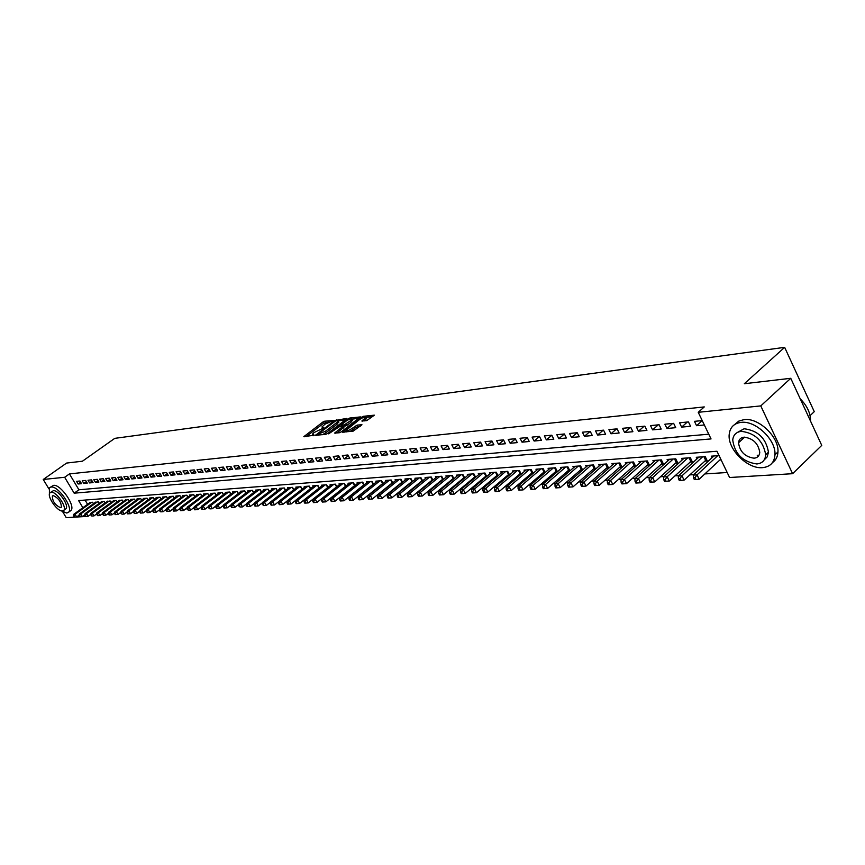 <?xml version="1.0" encoding="UTF-8"?>
<svg xmlns="http://www.w3.org/2000/svg" width="865" height="865" viewBox="0 0 865 865"><rect width="100%" height="100%" fill="white"/><g stroke="black" fill="none" stroke-linecap="round" stroke-linejoin="round"><path stroke-width="1.3" d="M333.447 420.552L324.635 421.212L322.775 422.098L303.831 436.663L314.298 435.182L312.362 434.273L313.909 432.619L323.91 427.84L321.953 426.953L325.013 424.153L333.447 420.552M758.8 455.596L757.221 455.217M366.717 420.639L374.372 415.157L363.462 416.303L361.538 417.211L342.324 432.176L353.125 431.159L361.959 424.758L357.115 425.104L352.001 428.467C348.509 430.727 346.508 431.375 345.989 430.402L359.602 419.503C363.095 417.254 365.095 416.616 365.603 417.579L361.862 420.996L366.717 420.639M48.916 488.876L43.25 479.48L66.594 463.067L82.434 461.207L114.764 438.36L784.652 347.341L744.332 383.725L790.751 378.297L760.778 405.901L792.6 473.696L729.595 477.512L716.966 451.26L78.596 500.565L82.867 507.712M43.25 479.48L64.659 477.275L74.174 493.18L711.041 438.923L698.239 412.313L760.778 405.901M698.239 412.313L704.272 406.918L69.438 473.901L64.659 477.275M346.368 419.125L346.53 418.444L334.528 420.617L315.498 435.3L325.835 434.317L327.738 433.419L346.368 419.125M349.784 418.033L360.446 416.908L341.253 431.84L339.329 432.749L334.614 433.073L343.178 426.196L339.956 426.358L328.592 433.841L347.881 418.93L349.784 418.033L350.293 418.984M719.81 460.039L721.14 459.942M704.683 461.121L707.311 460.937L705.235 456.623L696.271 457.293L697.006 458.807M689.848 462.18L692.422 461.996L690.357 457.736L681.555 458.385L682.28 459.866M675.284 463.229L677.814 463.045L675.749 458.818L667.11 459.466L667.823 460.904M660.979 464.256L663.466 464.072L661.401 459.888L652.924 460.515L653.626 461.932M646.934 465.262L649.377 465.089L647.323 460.937L638.997 461.553L639.678 462.937M633.137 466.246L635.537 466.084L633.494 461.964L625.319 462.58L625.99 463.921M619.589 467.219L621.946 467.057L619.913 462.98L611.879 463.575L612.528 464.883M606.279 468.17L608.592 468.008L606.57 463.975L598.666 464.559L599.315 465.835M593.195 469.111L595.466 468.949L593.455 464.948L585.692 465.521L586.329 466.776M580.339 470.03L582.577 469.879L580.566 465.911L572.944 466.473L573.56 467.695M567.71 470.938L569.905 470.787L567.905 466.851L560.412 467.414L561.017 468.603M555.287 471.836L557.438 471.674L555.449 467.781L548.086 468.322L548.68 469.5M543.069 472.712L545.123 472.56M531.067 473.566L532.981 473.425M519.249 474.409L521.044 474.29M507.636 475.242L509.312 475.123M496.207 476.064L497.764 475.955M484.962 476.875L486.4 476.766M473.89 477.664L475.231 477.567M463.002 478.442L464.235 478.356M452.287 479.21L453.411 479.134M441.734 479.967L442.761 479.902M431.354 480.713L432.273 480.648M421.125 481.448L421.958 481.394M411.048 482.173L411.794 482.119M401.133 482.886L401.782 482.832M391.369 483.578L391.932 483.546M79.958 481.016L76.552 481.34L78.142 484L81.537 483.676L79.958 481.016M85.678 480.453L82.229 480.789L83.819 483.459L87.268 483.135L85.678 480.453M91.463 479.902L87.981 480.237L89.571 482.919L93.063 482.594L91.463 479.902M97.312 479.329L93.788 479.675L95.399 482.367L98.924 482.043L97.312 479.329M103.238 478.756L99.67 479.102L101.281 481.816L104.849 481.481L103.238 478.756M109.228 478.172L105.627 478.518L107.238 481.254L110.85 480.918L109.228 478.172M115.294 477.577L111.65 477.934L113.272 480.691L116.926 480.345L115.294 477.577M121.435 476.983L117.748 477.339L119.37 480.107L123.068 479.761L121.435 476.983M127.652 476.377L123.911 476.745L125.544 479.524L129.296 479.178L127.652 476.377M133.945 475.772L130.161 476.139L131.804 478.94L135.589 478.583L133.945 475.772M140.314 475.155L136.475 475.523L138.13 478.345L141.968 477.977L140.314 475.155M146.758 474.528L142.876 474.907L144.542 477.74L148.423 477.372L146.758 474.528M153.289 473.89L149.364 474.269L151.018 477.123L154.954 476.756L153.289 473.89M159.895 473.252L155.916 473.642L157.592 476.507L161.571 476.139L159.895 473.252M166.588 472.604L162.566 472.993L164.242 475.88L168.275 475.501L166.588 472.604M173.368 471.944L169.291 472.333L170.978 475.253L175.054 474.863L173.368 471.944M180.234 471.274L176.103 471.674L177.801 474.604L181.931 474.215L180.234 471.274M187.186 470.603L183.002 471.003L184.71 473.955L188.894 473.555L187.186 470.603M194.236 469.911L189.997 470.322L191.706 473.296L195.944 472.896L194.236 469.911M201.372 469.219L197.079 469.641L198.788 472.625L203.091 472.225L201.372 469.219M208.595 468.516L204.248 468.938L205.967 471.955L210.325 471.544L208.595 468.516M215.926 467.814L211.514 468.235L213.244 471.263L217.656 470.852L215.926 467.814M223.354 467.089L218.877 467.522L220.618 470.571L225.095 470.149L223.354 467.089M230.869 466.354L226.349 466.797L228.09 469.868L232.62 469.436L230.869 466.354M238.491 465.619L233.907 466.062L235.658 469.154L240.254 468.722L238.491 465.619M246.222 464.862L241.573 465.316L243.335 468.43L247.985 467.987L246.222 464.862M254.061 464.105L249.347 464.559L251.11 467.695L255.835 467.251L254.061 464.105M261.998 463.337L257.219 463.802L259.003 466.949L263.782 466.505L261.998 463.337M270.053 462.548L265.209 463.024L266.993 466.203L271.837 465.738L270.053 462.548M278.216 461.759L273.308 462.234L275.092 465.435L280.011 464.97L278.216 461.759M286.499 460.959L281.514 461.434L283.309 464.656L288.305 464.191L286.499 460.959M294.889 460.137L289.84 460.634L291.646 463.878L296.706 463.402L294.889 460.137M303.41 459.315L298.284 459.812L300.101 463.078L305.226 462.591L303.41 459.315M312.049 458.472L306.848 458.98L308.675 462.267L313.876 461.78L312.049 458.472M320.818 457.617L315.541 458.136L317.368 461.456L322.645 460.959L320.818 457.617M329.706 456.763L324.353 457.282L326.192 460.623L331.544 460.115L329.706 456.763M338.723 455.887L333.295 456.406L335.144 459.78L340.583 459.261L338.723 455.887M347.881 454.99L342.378 455.531L344.227 458.915L349.741 458.396L347.881 454.99M357.18 454.093L351.579 454.633L353.45 458.05L359.04 457.52L357.18 454.093M366.609 453.174L360.932 453.725L362.803 457.174L368.49 456.634L366.609 453.174M376.189 452.244L370.425 452.806L372.296 456.277L378.07 455.725L376.189 452.244M385.909 451.303L380.059 451.865L381.941 455.368L387.801 454.817L385.909 451.303M395.77 450.341L389.834 450.925L391.726 454.439L397.673 453.887L395.77 450.341M405.793 449.368L399.771 449.951L401.674 453.509L407.707 452.936L405.793 449.368M415.979 448.384L409.848 448.978L411.762 452.557L417.892 451.973L415.979 448.384M426.315 447.378L420.098 447.983L422.012 451.584L428.24 451L426.315 447.378M436.825 446.362L430.5 446.967L432.424 450.611L438.76 450.016L436.825 446.362M447.497 445.324L441.074 445.94L443.01 449.605L449.432 449L447.497 445.324M458.331 444.264L451.811 444.902L453.757 448.6L460.288 447.983L458.331 444.264M469.36 443.194L462.721 443.842L464.678 447.573L471.317 446.946L469.36 443.194M480.551 442.112L473.815 442.761L475.782 446.524L482.529 445.886L480.551 442.112M491.936 440.999L485.092 441.669L487.06 445.453L493.915 444.815L491.936 440.999M503.517 439.874L496.542 440.555L498.532 444.383L505.506 443.723L503.517 439.874M515.281 438.739L508.198 439.42L510.188 443.28L517.281 442.61L515.281 438.739M527.25 437.571L520.049 438.274L522.049 442.166L529.261 441.485L527.25 437.571M539.425 436.393L532.094 437.106L534.105 441.02L541.436 440.339L539.425 436.393M551.805 435.192L544.355 435.917L546.366 439.874L553.827 439.171L551.805 435.192M564.402 433.971L556.822 434.706L558.844 438.696L566.434 437.982L564.402 433.971L558.844 438.696M577.215 432.716L569.505 433.473L571.538 437.495L579.258 436.771L577.215 432.716M590.265 431.451L582.415 432.219L584.448 436.284L592.309 435.538L590.265 431.451M603.543 430.164L595.542 430.943L597.596 435.041L605.597 434.284L603.543 430.164M617.059 428.856L608.917 429.646L610.982 433.776L619.124 433.008L617.059 428.856M630.823 427.515L622.53 428.316L624.595 432.5L632.888 431.711L630.823 427.515M644.836 426.153L636.391 426.975L638.467 431.192L646.912 430.392L644.836 426.153M659.108 424.769L650.512 425.602L652.599 429.862L661.195 429.051L659.108 424.769M673.64 423.353L664.882 424.207L666.98 428.499L675.738 427.678L673.64 423.353M688.454 421.915L679.533 422.78L681.642 427.126L690.562 426.283L688.454 421.915M69.438 473.901L78.91 489.785L708.77 434.198M696.574 425.71L702.229 420.606L694.454 421.331L696.574 425.71L704.337 424.985M377.529 494.78L378.091 494.748M387.25 494.164L387.898 494.12M397.121 493.526L397.857 493.483M407.145 492.888L407.977 492.845M417.33 492.239L418.249 492.185M427.667 491.59L428.683 491.525M438.177 490.92L439.29 490.844M448.838 490.239L450.06 490.163M459.683 489.547L461.013 489.46M470.711 488.844L472.149 488.757M481.902 488.13L483.459 488.033M493.288 487.406L494.964 487.298M504.868 486.671L506.652 486.552M516.632 485.925L518.546 485.795M528.601 485.157L530.645 485.027M540.766 484.378L542.95 484.249M553.146 483.589L555.46 483.449M565.742 482.789L568.197 482.638M578.566 481.978L581.161 481.805M591.606 481.145L594.352 480.972M604.873 480.302L607.781 480.118M618.389 479.437L621.459 479.242M632.153 478.561L635.386 478.356M646.155 477.675L649.572 477.458M660.428 476.766L664.017 476.529M674.96 475.837L678.733 475.599M689.773 474.896L693.73 474.636M704.856 473.934L727.184 472.506M85.051 500.067L87.581 504.306M89.441 502.954L92.598 502.241L93.496 503.744M95.172 502.533L98.372 501.808L99.28 503.344M100.978 502.1L104.211 501.376L105.13 502.922M106.849 501.678L110.115 500.943L111.044 502.511M112.785 501.235L116.094 500.489L117.034 502.089M118.797 500.803L122.138 500.046L123.09 501.657L122.138 500.046M124.874 500.348L128.258 499.592L129.231 501.224L128.247 499.592M131.026 499.905L130.734 499.408L134.453 499.127L135.437 500.792L134.432 499.127M137.254 499.451L136.951 498.943L140.725 498.662L141.719 500.348L140.692 498.662M143.558 498.986L143.255 498.467L147.072 498.186L148.077 499.894M149.937 498.521L149.634 497.991L153.494 497.71L154.511 499.44M156.392 498.045L156.089 497.516L160.003 497.224L161.031 498.986M162.934 497.57L162.62 497.029L166.588 496.737L167.626 498.521M169.562 497.083L169.237 496.532L173.249 496.24L174.308 498.056M176.265 496.586L175.941 496.034L179.996 495.732L181.066 497.58M183.045 496.099L182.72 495.537L186.84 495.223L187.921 497.094M189.922 495.591L189.597 495.018L193.76 494.715L194.852 496.607M196.885 495.083L196.55 494.499L200.767 494.185L201.88 496.121M203.945 494.564L203.599 493.98L207.87 493.656L208.995 495.623M211.082 494.045L210.736 493.45L215.071 493.126L216.207 495.115M218.326 493.515L217.969 492.909L222.359 492.585L223.516 494.607M225.657 492.974L225.3 492.358L229.744 492.034L230.912 494.088M233.085 492.434L232.728 491.807L237.226 491.471L238.416 493.558M240.611 491.882L240.243 491.244L244.806 490.909L246.017 493.028M248.244 491.331L247.877 490.682L252.494 490.336L253.715 492.499M255.975 490.769L255.597 490.109L260.289 489.752L261.522 491.947M263.803 490.196L263.425 489.525L268.182 489.168L269.437 491.396M271.751 489.612L271.372 488.93L276.184 488.574L277.46 490.844M279.806 489.028L279.417 488.336L284.293 487.968L285.591 490.282M287.969 488.433L287.569 487.719L292.521 487.352L293.841 489.709M296.252 487.828L295.852 487.103L300.869 486.736L302.199 489.125M304.642 487.211L304.231 486.487L309.324 486.108L310.676 488.541M313.152 486.595L312.741 485.849L317.909 485.47L319.282 487.936M321.791 485.968L321.369 485.211L326.613 484.822L327.997 487.341M330.549 485.33L330.127 484.551L335.436 484.162L336.853 486.725M339.437 484.681L339.004 483.892L344.389 483.492L345.827 486.108M348.454 484.022L348.011 483.221L353.482 482.821L354.942 485.481M357.602 483.351L357.148 482.54L362.705 482.129L364.176 484.843M366.879 482.681L366.425 481.848L372.058 481.437L373.561 484.195M376.297 482L375.843 481.156L381.552 480.724L383.087 483.535M385.866 481.297L385.401 480.443L391.196 480.01L392.753 482.875M395.565 480.594L395.1 479.718L400.982 479.275L402.56 482.205M405.425 479.88L404.939 478.983L410.918 478.54L412.519 481.524M415.427 479.156L414.94 478.237L421.006 477.794L422.639 480.832M425.591 478.41L425.093 477.48L431.257 477.026L432.911 480.129M435.906 477.664L435.398 476.712L441.669 476.247L443.345 479.415M446.383 476.907L445.875 475.934L452.233 475.458L453.941 478.691M457.034 476.128L456.515 475.144L462.97 474.669L464.71 477.956M467.846 475.35L467.316 474.344L473.89 473.847L475.653 477.21M478.842 474.55L478.302 473.523L484.973 473.025L486.768 476.464M490.012 473.739L489.46 472.69L496.24 472.182L498.067 475.696M501.354 472.917L500.803 471.847L507.69 471.339L509.561 474.917M512.902 472.085L512.329 470.993L519.335 470.463L521.227 474.128M524.623 471.23L524.049 470.117L531.175 469.587L533.1 473.328M536.549 470.376L535.965 469.23L543.209 468.689L545.177 472.517M712.014 457.736L711.257 456.179L719.053 455.596L720.761 459.153L699.169 479.221L695.828 479.426L694.973 477.685L693.46 477.772L694.303 479.524L695.828 479.426M810.062 415.654L814.268 411.654L784.652 347.341M101.724 501.559L85.084 513.659L86.532 513.572L88.133 516.254L90.684 514.394L88.025 516.34L66.237 517.659L62.669 511.734M790.751 378.297L821.75 445.389L792.6 473.696M78.91 489.785L74.174 493.18M78.142 484L80.661 482.194M83.819 483.459L86.37 481.632M89.571 482.919L92.155 481.07M95.399 482.367L98.005 480.497M101.281 481.816L103.919 479.913M107.238 481.254L109.909 479.329M113.272 480.691L115.975 478.734M119.37 480.107L122.106 478.129M125.544 479.524L128.323 477.523M131.804 478.94L134.605 476.907M138.13 478.345L140.963 476.28M144.542 477.74L147.407 475.642M151.018 477.123L153.927 475.004M157.592 476.507L160.533 474.355M164.242 475.88L167.226 473.696M170.978 475.253L173.995 473.025M177.801 474.604L180.85 472.344M184.71 473.955L187.802 471.663M191.706 473.296L194.841 470.971M198.788 472.625L201.967 470.268M205.967 471.955L209.189 469.554M213.244 471.263L216.51 468.83M220.618 470.571L223.927 468.095M228.09 469.868L231.442 467.349M235.658 469.154L239.054 466.603M243.335 468.43L246.774 465.835M251.11 467.695L254.591 465.056M259.003 466.949L262.528 464.267M266.993 466.203L270.572 463.478M275.092 465.435L278.725 462.667M283.309 464.656L286.996 461.845M291.646 463.878L295.376 461.013M300.101 463.078L303.885 460.169M308.675 462.267L312.514 459.304M317.368 461.456L321.261 458.439M326.192 460.623L330.138 457.553M335.144 459.78L339.145 456.655M344.227 458.915L348.292 455.736M353.45 458.05L357.569 454.817M362.803 457.174L366.987 453.876M372.296 456.277L376.545 452.914M381.941 455.368L386.255 451.941M391.726 454.439L396.105 450.957M401.674 453.509L406.107 449.951M411.762 452.557L416.27 448.935M422.012 451.584L426.596 447.897M432.424 450.611L437.085 446.848M443.01 449.605L447.735 445.767M453.757 448.6L458.558 444.686M464.678 447.573L469.554 443.572M475.782 446.524L480.735 442.447M487.06 445.453L492.099 441.301M498.532 444.383L503.646 440.134M510.188 443.28L515.389 438.944M522.049 442.166L527.336 437.733M534.105 441.02L539.479 436.501M546.366 439.874L551.838 435.246M571.538 437.495L577.106 432.727M584.448 436.284L590.038 431.473M597.596 435.041L603.197 430.197M610.982 433.776L616.594 428.899M624.595 432.5L630.228 427.57M638.467 431.192L644.111 426.229M652.599 429.862L658.254 424.856M666.98 428.499L672.656 423.45M681.642 427.126L687.318 422.034M322.245 427.494L322.634 428.456M312.654 434.814L313.043 435.787M328.516 422.109L323.488 423.385L306.134 436.598M318.342 434.825L317.801 435.246M345.211 420.012L338.129 420.898M335.901 420.704L317.963 434.133L325.445 431.257L336.593 422.715L338.096 421.104L335.901 420.704M322.472 434.706L326.159 432.565L325.445 431.257M338.507 421.861L337.307 424.023L326.159 432.565M351.828 419.179L358.824 418.303M336.928 433.03L343.794 427.342M340.767 426.261L341.459 425.731M350.552 420.671L351.796 419.33C351.287 418.401 349.319 419.038 345.881 421.244L341.102 425.061L344.324 424.888L350.552 420.671L351.276 421.99L352.25 420.163M351.276 421.99L346.952 425.31L343.297 426.423M366.057 418.411L364.197 420.941M346.27 430.911L346.681 431.905M349.817 431.538L352.736 429.818L352.001 428.467M360.359 426.153L355.904 427.364L352.736 429.818M346.238 430.9L344.648 432.132M372.739 416.562L365.636 417.449M90.176 502.424L73.655 514.383L75.071 514.297L76.661 516.946L79.104 515.172M73.871 516.016L74.509 517.075L73.871 516.016L75.071 514.297L91.603 502.316M73.309 516.059L73.655 514.383M76.661 516.946L74.509 517.075M61.296 510.837L66.821 513.053L68.692 512.123C73.352 507.539 58.085 485.654 51.176 487.038L49.435 487.914L49.392 494.542M69.968 511.193L71.038 510.426C75.709 505.83 60.464 483.968 53.533 485.362L50.44 487.2M50.657 492.358L53.37 490.693C58.366 489.72 69.33 505.463 65.967 508.761L65.21 509.301M51.197 492.239L49.932 492.866C46.559 496.142 57.425 511.81 62.475 510.977L63.805 510.318C67.156 507.02 56.182 491.277 51.197 492.239M60.474 507.658L61.328 507.236C61.318 501.981 58.604 498.099 53.208 495.58L52.387 495.991C52.365 501.213 55.068 505.095 60.474 507.658M741.089 422.38C734.017 423.331 730.06 427.288 729.217 434.273C727.27 448.978 747.468 469.273 762.552 467.651C770.228 466.841 774.359 462.559 774.964 454.774C776.143 439.863 755.567 420.282 741.089 422.38M772.477 462.602C775.905 460.256 777.732 456.698 777.959 451.919C779.16 437.02 758.605 417.471 744.116 419.601L738.764 421.114L734.818 424.423M737.11 432.608L744.105 428.77C757.935 430.489 766.044 438.296 768.455 452.19L767.233 456.828L764.13 460.018M741.327 431.343C736.169 432.003 733.315 434.89 732.731 439.993C734.709 453.887 742.732 461.878 756.81 463.964C762.281 463.381 765.233 460.331 765.687 454.806C763.265 440.901 755.145 433.084 741.327 431.343M754.075 458.19C757.556 457.812 759.448 455.855 759.762 452.352C758.248 443.388 753.026 438.328 744.084 437.171C740.732 437.582 738.883 439.463 738.526 442.804C739.845 451.757 745.024 456.882 754.075 458.19M742.462 437.495L742.602 439.009M810.505 421.05L810.516 420.898C810.602 413.211 807.175 405.858 800.233 398.83M95.918 501.992L79.331 514.026L80.769 513.94L82.359 516.6L84.857 514.783M79.569 515.67L80.207 516.74L79.569 515.67L80.769 513.94L97.356 501.884M78.996 515.702L79.331 514.026M82.359 516.6L80.207 516.74M85.321 515.313L85.97 516.383L85.321 515.313L86.532 513.572L103.184 501.451M84.748 515.345L85.084 513.659M88.133 516.254L85.97 516.383M107.595 501.127L90.901 513.291L92.36 513.205L93.971 515.897L96.577 514.005M91.149 514.956L91.798 516.037L91.149 514.956L92.36 513.205L109.076 501.019M90.566 514.989L90.901 513.291M93.971 515.897L91.798 516.037M113.542 500.684L96.783 512.923L98.264 512.826L99.886 515.54L102.535 513.594M97.042 514.589L97.691 515.681L97.042 514.589L98.264 512.826L115.045 500.575M96.448 514.632L96.783 512.923M99.886 515.54L97.691 515.681M119.565 500.24L102.74 512.545L104.243 512.448L105.865 515.183L108.568 513.194M103.011 514.221L102.405 514.264L103.659 515.313L103.011 514.221L104.243 512.448L121.078 500.121M102.405 514.264L102.74 512.545M105.865 515.183L103.659 515.313M125.652 499.786L108.763 512.156L110.288 512.069L111.92 514.816L114.677 512.783M109.044 513.853L108.439 513.886L109.098 514.989L109.704 514.945L109.044 513.853L110.288 512.069L127.187 499.667M108.439 513.886L108.763 512.156M111.92 514.816L109.704 514.945M131.815 499.321L114.872 511.777L116.407 511.68L118.04 514.437L120.862 512.361M115.153 513.475L114.548 513.507L115.196 514.61L115.813 514.578L115.153 513.475L116.407 511.68L133.372 499.202M114.548 513.507L114.872 511.777M118.04 514.437L115.813 514.578M138.054 498.856L121.046 511.377L122.592 511.28L124.246 514.07L127.123 511.939M121.349 513.086L120.722 513.129L121.997 514.199L121.349 513.086L122.592 511.28L139.622 498.737M120.722 513.129L121.046 511.377M124.246 514.07L121.997 514.199M144.369 498.391L127.296 510.988L128.863 510.891L130.518 513.68L133.459 511.507M127.609 512.707L126.971 512.74L127.631 513.864L128.269 513.821L127.609 512.707L128.863 510.891L145.958 498.272M126.971 512.74L127.296 510.988M130.518 513.68L128.269 513.821M150.759 497.916L133.621 510.588L135.21 510.48L136.875 513.302L139.871 511.074M133.945 512.318L133.307 512.35L134.605 513.442L133.945 512.318L135.21 510.48L152.37 497.797M133.307 512.35L133.621 510.588M136.875 513.302L134.605 513.442M157.225 497.429L140.022 510.177L141.644 510.08L143.309 512.913L146.358 510.642M140.357 511.918L139.719 511.961L140.379 513.086L141.027 513.053L140.357 511.918L141.644 510.08L158.857 497.31M139.719 511.961L140.022 510.177M143.309 512.913L141.027 513.053M163.777 496.943L146.509 509.766L148.142 509.658L149.818 512.513L152.932 510.188M146.855 511.518L146.207 511.561L147.526 512.653L146.855 511.518L148.142 509.658L165.42 496.824M146.207 511.561L146.509 509.766M149.818 512.513L147.526 512.653M170.405 496.445L153.083 509.355L154.738 509.247L156.414 512.112L159.593 509.745M153.44 511.107L152.781 511.15L153.451 512.296L154.111 512.253L153.44 511.107L154.738 509.247L172.081 496.326M152.781 511.15L153.083 509.355M156.414 512.112L154.111 512.253M177.12 495.948L159.733 508.923L161.409 508.825L163.096 511.712L166.34 509.28M160.101 510.696L159.43 510.739L160.771 511.853L160.101 510.696L161.409 508.825L178.817 495.818M159.43 510.739L159.733 508.923M163.096 511.712L160.771 511.853M183.921 495.44L166.469 508.501L168.167 508.393L169.854 511.302L173.162 508.815M166.848 510.285L166.167 510.328L166.848 511.485L167.529 511.442L166.848 510.285L168.167 508.393L185.629 495.31M166.167 510.328L166.469 508.501M169.854 511.302L167.529 511.442M190.808 494.931L173.292 508.069L175.011 507.96L176.709 510.88L180.082 508.35M173.681 509.863L172.989 509.907L173.67 511.074L174.362 511.031L173.681 509.863L175.011 507.96L192.538 494.802M172.989 509.907L173.292 508.069M176.709 510.88L174.362 511.031M197.782 494.412L180.201 507.625L181.942 507.517L183.65 510.469L187.089 507.863M180.601 509.431L179.909 509.474L180.59 510.653L181.293 510.61L180.601 509.431L181.942 507.517L199.534 494.283M179.909 509.474L180.201 507.625M183.65 510.469L181.293 510.61M204.843 493.883L187.197 507.182L188.959 507.074L190.678 510.036L194.192 507.387M187.619 508.998L186.916 509.042L188.3 510.188L187.619 508.998L188.959 507.074L206.627 493.753M186.916 509.042L187.197 507.182M190.678 510.036L188.3 510.188M212.001 493.353L194.29 506.739L196.074 506.62L197.793 509.604L201.383 506.89M194.722 508.566L194.009 508.609L194.701 509.799L195.414 509.755L194.722 508.566L196.074 506.62L213.806 493.223M194.009 508.609L194.29 506.739M197.793 509.604L195.414 509.755M219.245 492.812L201.469 506.285L203.286 506.166L205.016 509.171L208.67 506.393M201.913 508.112L201.199 508.166L201.891 509.366L202.615 509.323L201.913 508.112L203.286 506.166L221.072 492.672M201.199 508.166L201.469 506.285M205.016 509.171L202.615 509.323M226.598 492.261L208.746 505.82L210.584 505.701L212.325 508.728L216.045 505.884M209.211 507.668L208.476 507.712L209.903 508.88L209.211 507.668L210.584 505.701L228.447 492.131M208.476 507.712L208.746 505.82M212.325 508.728L209.903 508.88M234.037 491.709L216.12 505.355L217.98 505.236L219.732 508.274L223.527 505.376M216.596 507.214L215.861 507.258L216.553 508.469L217.299 508.425L216.596 507.214L217.98 505.236L235.907 491.569M215.861 507.258L216.12 505.355M219.732 508.274L217.299 508.425M241.573 491.147L223.603 504.879L225.484 504.76L227.236 507.82L231.117 504.857M224.089 506.749L223.332 506.793L224.035 508.014L224.792 507.971L224.089 506.749L225.484 504.76L243.476 491.006M223.332 506.793L223.603 504.879M227.236 507.82L224.792 507.971M249.217 490.585L231.171 504.392L233.085 504.273L234.847 507.366L238.805 504.327M231.679 506.285L230.923 506.328L231.625 507.56L232.382 507.517L231.679 506.285L233.085 504.273L251.142 490.433M230.923 506.328L231.171 504.392M234.847 507.366L232.382 507.517M256.959 490.001L238.859 503.906L240.794 503.787L242.557 506.89L246.59 503.787M239.378 505.809L238.599 505.852L240.081 507.052L239.378 505.809L240.794 503.787L258.916 489.86M238.599 505.852L238.859 503.906M242.557 506.89L240.081 507.052M264.809 489.417L246.633 503.419L248.601 503.289L250.374 506.425L254.483 503.246M247.174 505.322L246.395 505.376L247.098 506.62L247.887 506.576L247.174 505.322L248.601 503.289L266.788 489.276M246.395 505.376L246.633 503.419M250.374 506.425L247.887 506.576M272.767 488.822L254.526 502.911L256.516 502.792L258.3 505.939L262.495 502.695M255.078 504.836L254.288 504.879L255.002 506.144L255.802 506.09L255.078 504.836L256.516 502.792L274.778 488.682M254.288 504.879L254.526 502.911M258.3 505.939L255.802 506.09M280.833 488.228L262.528 502.414L264.549 502.284L266.344 505.452L270.615 502.132M263.101 504.338L262.29 504.392L263.814 505.614L263.101 504.338L264.549 502.284L282.866 488.076M262.29 504.392L262.528 502.414M266.344 505.452L263.814 505.614M289.018 487.622L270.637 501.895L272.691 501.765L274.486 504.955L278.844 501.559M271.232 503.841L270.41 503.884L271.134 505.171L271.945 505.117L271.232 503.841L272.691 501.765L291.072 487.46M270.41 503.884L270.637 501.895M274.486 504.955L271.945 505.117M297.311 486.995L278.865 501.376L280.941 501.235L282.747 504.457L287.191 500.986M279.471 503.333L278.638 503.376L279.363 504.663L280.195 504.619L279.471 503.333L280.941 501.235L299.398 486.844M278.638 503.376L278.865 501.376M282.747 504.457L280.195 504.619M305.713 486.379L287.212 500.846L289.31 500.705L291.127 503.949L295.657 500.392M287.829 502.814L286.996 502.868L287.721 504.165L288.564 504.111L287.829 502.814L289.31 500.705L307.832 486.217M286.996 502.868L287.212 500.846M291.127 503.949L288.564 504.111M314.244 485.741L295.668 500.305L297.809 500.175L299.636 503.441L304.253 499.797M296.317 502.295L295.462 502.338L296.187 503.646L297.041 503.592L296.317 502.295L297.809 500.175L316.395 485.579M295.462 502.338L295.668 500.305M299.636 503.441L297.041 503.592M322.894 485.092L304.253 499.765L306.415 499.624L308.254 502.911L327.976 487.352M304.913 501.754L304.048 501.808L304.783 503.127L305.648 503.073L304.913 501.754L306.415 499.624L325.078 484.93M304.048 501.808L304.253 499.765M308.254 502.911L305.648 503.073M331.673 484.443L312.968 499.213L315.163 499.073L317.001 502.381L336.831 486.692M313.638 501.224L312.762 501.278L313.498 502.597L314.384 502.543L313.638 501.224L315.163 499.073L333.879 484.281M312.762 501.278L312.968 499.213M317.001 502.381L314.384 502.543M340.572 483.773L321.802 498.651L324.029 498.51L325.878 501.841L345.795 486.033M322.494 500.673L321.607 500.727L322.342 502.057L323.24 502.003L322.494 500.673L324.029 498.51L342.821 483.611M321.607 500.727L321.802 498.651M325.878 501.841L323.24 502.003M349.601 483.103L330.765 498.078L333.025 497.937L334.885 501.3L354.877 485.373M331.479 500.121L330.581 500.175L331.327 501.516L332.225 501.462L331.479 500.121L333.025 497.937L351.882 482.94M330.581 500.175L330.765 498.078M334.885 501.3L332.225 501.462M358.77 482.421L339.858 497.505L342.151 497.353L344.021 500.749L364.1 484.703M340.605 499.559L339.686 499.613L340.432 500.965L341.351 500.911L340.605 499.559L342.151 497.353L361.073 482.248M339.686 499.613L339.858 497.505M344.021 500.749L341.351 500.911M368.068 481.729L349.092 496.921L351.428 496.769L353.298 500.186L373.464 484.011M349.86 498.986L348.919 499.04L349.676 500.403L350.606 500.348L349.86 498.986L351.428 496.769L370.415 481.556M348.919 499.04L349.092 496.921M353.298 500.186L350.606 500.348M377.508 481.026L358.467 496.326L360.835 496.175L362.716 499.613L382.957 483.319M359.245 498.402L358.305 498.467L359.062 499.84L360.002 499.775L359.245 498.402L360.835 496.175L379.886 480.854M358.305 498.467L358.467 496.326M362.716 499.613L360.002 499.775M387.088 480.313L367.982 495.721L370.382 495.569L372.274 499.029L392.602 482.616M368.782 497.818L367.83 497.872L368.587 499.256L369.539 499.202L368.782 497.818L370.382 495.569L389.499 480.14M367.83 497.872L367.982 495.721M372.274 499.029L369.539 499.202M396.808 479.588L377.637 495.104L380.07 494.953L381.973 498.445L402.398 481.892M378.47 497.224L377.497 497.278L378.254 498.673L379.227 498.618L378.47 497.224L380.07 494.953L399.262 479.405M377.497 497.278L377.637 495.104M381.973 498.445L379.227 498.618M406.68 478.853L387.444 494.488L389.92 494.326L391.823 497.851L412.335 481.167M388.299 496.607L387.304 496.672L388.071 498.078L389.066 498.024L388.299 496.607L389.92 494.326L409.167 478.669M387.304 496.672L387.444 494.488M391.823 497.851L389.066 498.024M416.703 478.107L397.403 493.85L399.911 493.699L401.836 497.245L422.423 480.432M398.278 495.991L397.273 496.056L398.041 497.472L399.046 497.418L398.278 495.991L399.911 493.699L419.233 477.923M397.273 496.056L397.403 493.85M401.836 497.245L399.046 497.418M426.888 477.35L407.512 493.212L410.075 493.05L412 496.629L432.673 479.675M408.421 495.375L407.404 495.429L408.172 496.856L409.188 496.802L408.421 495.375L410.075 493.05L429.451 477.156M407.404 495.429L407.512 493.212M412 496.629L409.188 496.802M437.225 476.583L417.795 492.563L420.379 492.401L422.315 496.002L443.085 478.918M418.725 494.737L417.687 494.802L418.455 496.24L419.493 496.175L418.725 494.737L420.379 492.401L439.831 476.388M417.687 494.802L417.795 492.563M422.315 496.002L419.493 496.175M447.724 475.804L428.229 491.904L430.857 491.731L432.803 495.364L453.649 478.14M429.181 494.088L428.132 494.153L428.91 495.602L429.959 495.537L429.181 494.088L430.857 491.731L450.373 475.599M428.132 494.153L428.229 491.904M432.803 495.364L429.959 495.537M458.385 475.004L438.825 491.223L441.507 491.061L443.453 494.715L464.397 477.35L462.97 474.669M439.809 493.428L438.739 493.493L439.528 494.964L440.599 494.899L439.809 493.428L441.507 491.061L461.088 474.809M438.739 493.493L438.825 491.223M443.453 494.715L440.599 494.899M469.23 474.193L449.605 490.542L452.319 490.368L454.287 494.066L475.307 476.55M450.611 492.769L449.53 492.834L450.308 494.304L451.4 494.239L450.611 492.769L452.319 490.368L471.966 473.998M449.53 492.834L449.605 490.542M454.287 494.066L451.4 494.239M480.237 473.382L460.548 489.85L463.316 489.677L465.284 493.396L486.389 475.739M461.596 492.088L460.483 492.153L461.272 493.645L462.386 493.58L461.596 492.088L463.316 489.677L483.016 473.166M460.483 492.153L460.548 489.85M465.284 493.396L462.386 493.58M491.428 472.55L471.685 489.147L474.496 488.963L476.464 492.715L497.667 474.907M472.755 491.396L471.63 491.471L472.42 492.964L473.544 492.899L472.755 491.396L474.496 488.963L494.261 472.333M471.63 491.471L471.685 489.147M476.464 492.715L473.544 492.899M502.803 471.695L482.994 488.422L485.849 488.249L487.838 492.034L509.117 474.074M484.097 490.704L482.951 490.769L483.74 492.282L484.887 492.217L484.097 490.704L485.849 488.249L505.679 471.479M482.951 490.769L482.994 488.422M487.838 492.034L484.887 492.217M514.361 470.841L494.488 487.698L497.397 487.514L499.397 491.331L520.762 473.22M495.623 489.99L494.466 490.055L495.256 491.579L496.424 491.515L495.623 489.99L497.397 487.514L517.292 470.614M494.466 490.055L494.488 487.698M499.397 491.331L496.424 491.515M526.125 469.965L506.187 486.952L509.139 486.768L511.139 490.617L532.602 472.344M507.344 489.266L506.166 489.331L506.966 490.877L508.155 490.801L507.344 489.266L509.139 486.768L529.088 469.738M506.166 489.331L506.187 486.952M511.139 490.617L508.155 490.801M538.073 469.068L518.081 486.206L521.076 486.011L523.098 489.893L544.636 471.468M519.27 488.53L518.07 488.606L518.881 490.152L520.081 490.077L519.27 488.53L521.076 486.011L541.09 468.852M518.07 488.606L518.081 486.206M523.098 489.893L520.081 490.077M550.226 468.17L530.169 485.438L533.229 485.243L535.251 489.157L556.876 470.56M531.402 487.774L530.18 487.849L530.991 489.417L532.213 489.341L531.402 487.774L533.229 485.243L553.297 467.943M530.18 487.849L530.169 485.438M535.251 489.157L532.213 489.341M562.585 467.251L542.474 484.649L545.577 484.454L547.61 488.411L569.321 469.652M543.739 487.017L542.496 487.092L543.307 488.671L544.55 488.595L543.739 487.017L545.577 484.454L565.71 467.014M542.496 487.092L542.474 484.649M547.61 488.411L544.55 488.595M575.16 466.311L554.984 483.859L558.152 483.654L560.196 487.644L581.994 468.722M556.292 486.238L555.027 486.325L555.838 487.914L557.103 487.838L556.292 486.238L558.152 483.654L578.339 466.073M555.027 486.325L554.984 483.859M560.196 487.644L557.103 487.838M587.951 465.359L567.721 483.048L570.943 482.843L572.987 486.865L594.882 467.77M569.062 485.449L567.775 485.535L568.597 487.136L569.884 487.06L569.062 485.449L570.943 482.843L591.184 465.121M567.775 485.535L567.721 483.048M572.987 486.865L569.884 487.06M600.97 464.386L580.685 482.227L583.962 482.021L586.016 486.076L607.987 466.808M582.059 484.649L580.75 484.735L581.572 486.357L582.891 486.271L582.059 484.649L583.962 482.021L604.257 464.148M580.75 484.735L580.685 482.227M586.016 486.076L582.891 486.271M614.215 463.402L593.877 481.394L597.207 481.178L599.272 485.276L621.33 465.824M595.293 483.838L593.963 483.913L594.785 485.557L596.126 485.47L595.293 483.838L597.207 481.178L617.556 463.153M593.963 483.913L593.877 481.394M599.272 485.276L596.126 485.47M627.698 462.397L607.306 480.54L610.701 480.324L612.777 484.454L634.921 464.829M608.765 483.005L607.403 483.081L608.236 484.735L609.598 484.66L608.765 483.005L610.701 480.324L631.104 462.148M607.403 483.081L607.306 480.54M612.777 484.454L609.598 484.66M641.419 461.38L620.984 479.675L624.433 479.459L626.52 483.621L648.739 463.813M622.476 482.151L621.092 482.238L621.935 483.903L623.308 483.827L622.476 482.151L624.433 479.459L644.89 461.121M621.092 482.238L620.984 479.675M626.52 483.621L623.308 483.827M655.389 460.331L634.899 478.788L638.424 478.572L640.511 482.778L662.828 462.775M636.445 481.297L635.04 481.383L635.872 483.059L637.278 482.973L636.445 481.297L638.424 478.572L658.925 460.072M635.04 481.383L634.899 478.788M640.511 482.778L637.278 482.973M669.618 459.272L649.085 477.891L652.664 477.664L654.773 481.913L677.165 461.715M650.675 480.41L649.237 480.507L650.08 482.205L651.507 482.119L650.675 480.41L652.664 477.664L673.219 459.012M649.237 480.507L649.085 477.891M654.773 481.913L651.507 482.119M684.107 458.201L663.531 476.972L667.185 476.745L669.294 481.037L691.762 460.645M665.163 479.524L663.704 479.61L664.547 481.329L666.007 481.232L665.163 479.524L667.185 476.745L687.772 457.92M663.704 479.61L663.531 476.972M669.294 481.037L666.007 481.232M698.877 457.098L678.246 476.042L681.966 475.804L684.085 480.14L706.64 459.542M679.933 478.605L678.441 478.702L679.285 480.432L680.777 480.345L679.933 478.605L681.966 475.804L702.607 456.817M678.441 478.702L678.246 476.042M684.085 480.14L680.777 480.345M713.917 455.974L693.243 475.09L697.039 474.853L717.723 455.693M694.973 477.685L697.039 474.853L699.169 479.221M693.46 477.772L693.243 475.09M323.283 428.229L322.883 427.505M313.681 435.56L313.281 434.825M304.664 436.76L304.318 436.133M323.488 423.385L322.775 422.098M325.337 422.509L324.635 421.212M316.331 435.419L315.974 434.781M334.82 421.158L334.528 420.617M336.863 420.585L336.399 419.73M318.655 435.149L318.169 434.262M319.888 434.998L319.401 434.111M337.307 424.023L336.593 422.715M335.436 433.203L335.09 432.554M343.427 428.034L342.702 426.704M348.336 419.752L347.881 418.93M341.891 426.131L341.405 425.245M345.049 426.218L344.324 424.888M346.952 425.31L346.238 423.991M362.662 421.136L362.316 420.498M365.095 420.249L364.37 418.909M355.904 427.364L355.18 426.023M357.84 426.445L357.115 425.104M343.146 432.305L342.8 431.667M361.992 418.044L361.538 417.211M363.97 417.244L363.462 416.303M148.045 499.916L147.028 498.186M154.467 499.473L153.44 497.71M160.977 499.019L159.939 497.224M167.572 498.564L166.513 496.737M174.243 498.099L173.162 496.24M181.001 497.624L179.909 495.742M187.835 497.159L186.732 495.234M194.766 496.672L193.641 494.715M201.783 496.186L200.637 494.196M208.898 495.699L207.73 493.666M216.099 495.202L214.92 493.137M223.397 494.694L222.197 492.596M230.782 494.185L229.56 492.044M238.275 493.666L237.032 491.493M245.865 493.147L244.6 490.92M253.564 492.618L252.277 490.358M261.36 492.077L260.051 489.774M269.253 491.536L267.934 489.19M277.265 490.985L275.924 488.595M285.385 490.433L284.023 487.99M293.624 489.871L292.229 487.373M301.971 489.298L300.555 486.757M310.438 488.725L309 486.13M319.034 488.13L317.563 485.492M327.738 487.536L326.246 484.843M336.55 486.898L335.058 484.184M345.492 486.249L344 483.524M354.574 485.6L353.071 482.843M363.776 484.93L362.273 482.162M373.129 484.259L371.604 481.47M382.611 483.567L381.087 480.756M392.234 482.875L390.699 480.043M402.009 482.173L400.473 479.318M411.924 481.459L410.388 478.583M422.001 480.724L420.455 477.826M432.23 479.989L430.673 477.069M442.621 479.242L441.053 476.291M453.174 478.475L451.606 475.512M463.9 477.707L462.321 474.712M474.788 476.918L473.198 473.901M475.285 476.561L473.858 473.858M485.86 476.118L484.259 473.079M486.357 475.761L484.919 473.025M497.105 475.307L495.504 472.247M497.602 474.95L496.164 472.193M508.534 474.485L506.933 471.393M509.042 474.117L507.593 471.339M520.157 473.642L518.546 470.528M520.665 473.274L519.216 470.474M531.964 472.787L530.353 469.652M532.483 472.42L531.024 469.598M543.977 471.922L542.355 468.754M544.496 471.555L543.036 468.7M556.195 471.047L554.562 467.846M556.714 470.668L555.244 467.792M568.619 470.149L566.986 466.916M569.138 469.771L567.667 466.873M581.258 469.23L579.615 465.976M581.777 468.852L580.296 465.932M594.114 468.3L592.46 465.024M594.644 467.922L593.152 464.97M607.198 467.36L605.543 464.051M607.727 466.97L606.235 463.997M620.519 466.397L618.843 463.056M621.048 466.008L619.545 463.002M634.067 465.424L632.391 462.051M634.596 465.024L633.094 461.996M647.863 464.429L646.187 461.023M648.393 464.029L646.89 460.969M661.909 463.413L660.222 459.975M662.449 463.013L660.936 459.921M676.214 462.375L674.516 458.915M676.754 461.975L675.23 458.861M690.789 461.326L689.081 457.823M691.33 460.915L689.794 457.769M705.624 460.256L703.915 456.72M706.175 459.845L704.64 456.666M318.525 435.16L318.028 434.252M338.81 422.412L338.096 421.104M343.892 427.515L343.178 426.196M352.509 420.65L351.796 419.33M341.697 426.153L341.199 425.245M366.328 418.92L365.603 417.579M65.967 508.761L63.805 510.318M68.692 512.123L71.038 510.426M744.614 437.139L738.526 442.804M768.455 452.19L765.687 454.806M774.964 454.774L777.959 451.919"/></g></svg>
